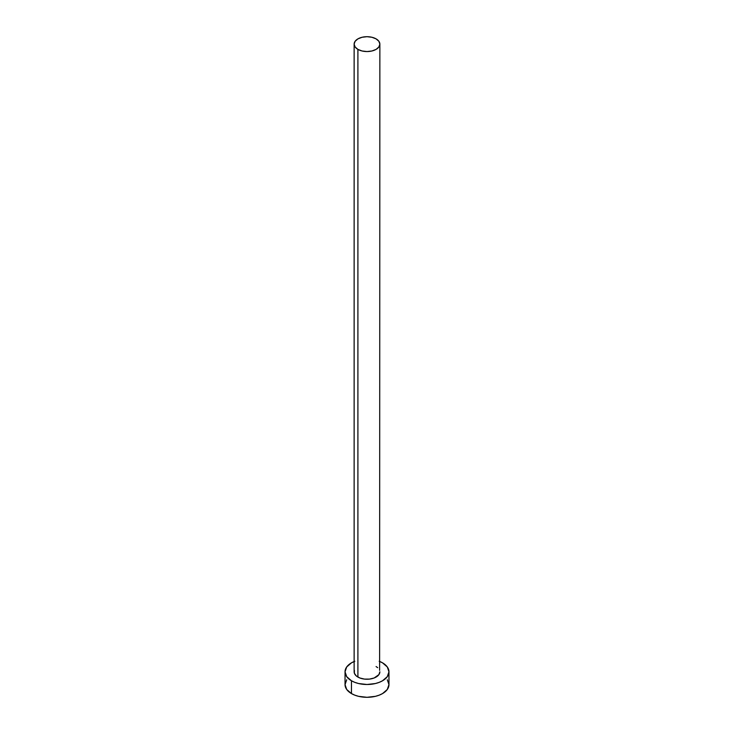 <?xml version="1.0" encoding="UTF-8"?>
<svg xmlns="http://www.w3.org/2000/svg" width="734" height="734" viewBox="0 0 734 734"><rect width="100%" height="100%" fill="white"/><g stroke="black" fill="none" stroke-linecap="round" stroke-linejoin="round"><path stroke-width="1.1" d="M354.137 44.132L355.118 46.967L357.908 49.38L362.073 50.985L367 51.554L371.927 50.985L376.092 49.38L378.882 46.967L379.863 44.132L378.882 41.288L376.092 38.874L371.927 37.269L367 36.7L362.073 37.269L357.908 38.874L355.118 41.288L354.137 44.132L354.137 671.812A12.863 7.432 0 0 0 357.908 677.06L357.908 49.38A12.863 7.432 180 0 1 354.137 44.132A12.863 7.432 180 0 1 362.073 37.269A12.863 7.432 180 0 1 376.092 38.874A12.863 7.432 180 0 1 379.863 44.132A12.863 7.432 180 0 1 371.927 50.985A12.863 7.432 180 0 1 357.908 49.38L357.908 677.06A12.863 7.432 0 0 0 371.927 678.675A12.863 7.432 0 0 0 379.863 671.812L378.882 674.656L374.147 677.987L369.514 679.097L364.486 679.097L359.853 677.987L356.302 675.931L354.384 673.261L354.384 670.362M379.863 661.527A21.965 12.68 180 0 1 382.533 662.839A21.965 12.68 180 0 1 388.965 671.812A21.965 12.68 180 0 1 375.404 683.528A21.965 12.68 180 0 1 351.467 680.776L351.467 693.584A21.965 12.68 0 0 0 375.404 696.337A21.965 12.68 0 0 0 388.965 684.62L387.295 679.767M346.705 679.767L345.035 684.62A21.965 12.68 0 0 0 351.467 693.584L351.467 680.776A21.965 12.68 180 0 1 345.035 671.812A21.965 12.68 180 0 1 354.137 661.527M354.797 661.27L351.467 662.839L346.705 666.958L345.035 671.812L346.705 676.665L351.467 680.776L354.797 682.354L358.596 683.528L367 684.492L375.404 683.528L379.203 682.354L382.533 680.776L387.295 676.665L388.965 671.812L387.295 666.958L382.533 662.839L379.203 661.27M376.092 666.555L377.698 667.683M379.616 670.362L379.863 44.132M345.035 671.812L345.035 684.62L346.705 689.474L351.467 693.584L354.797 695.162L358.596 696.337L367 697.3L375.404 696.337L379.203 695.162L382.533 693.584L387.295 689.474L388.965 684.62L388.965 671.812"/></g></svg>
